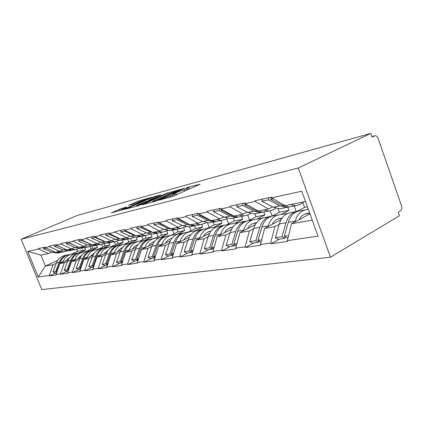 <?xml version="1.0" encoding="UTF-8"?>
<svg xmlns="http://www.w3.org/2000/svg" width="423" height="423" viewBox="0 0 423 423"><rect width="100%" height="100%" fill="white"/><g stroke="black" fill="none" stroke-linecap="round" stroke-linejoin="round"><path stroke-width="0.63" d="M158.313 200.306L172.796 196.394L200.222 184.174L188.113 187.241L185.829 188.198L188.721 187.489C189.218 187.505 188.505 187.949 186.58 188.817L172.499 194.025L174.815 193.649C175.318 193.676 174.562 194.141 172.547 195.045L158.313 200.306M121.813 208.38L111.312 212.896L125.007 209.036L151.846 197.203L137.845 201.248L128.529 205.398L133.52 204.066L147.294 198.799L145.401 199.894L128.217 207.402L121.073 209.93L126.768 207.069L121.813 208.38L122.136 209.205M77.435 215.386L370.828 133.398L298.278 168.005L21.15 239.249L77.435 215.386M142.271 204.468L141.784 204.864L154.347 201.549L156.986 200.576L184.682 188.203L168.909 192.745L142.366 204.711M137.924 205.885L125.927 209.036L152.893 197.129L160.714 194.77L149.488 199.799L148.764 200.222L152.476 199.238L167.963 192.777L137.924 205.885M298.278 168.005L330.49 257.2L41.808 289.602L21.15 239.249M56.248 272.724L49.465 275.896L56.206 274.918L56.016 274.458L59.855 263.55L68.378 259.627M49.465 275.896L49.28 275.442L38.26 277.054L27.744 251.405L38.504 249.047L38.319 248.587L44.896 247.132L45.087 247.598L49.433 246.641L49.242 246.17L56.211 244.631L56.407 245.113L61.012 244.097L60.817 243.616L68.209 241.982L68.404 242.474L73.295 241.401L73.094 240.904L80.946 239.169L81.147 239.677L86.35 238.535L86.144 238.017L94.498 236.171L94.71 236.7L100.251 235.479L100.04 234.95L108.954 232.978L109.166 233.522L115.082 232.222L114.866 231.672L124.394 229.567L124.611 230.128L130.945 228.737L130.718 228.171L140.922 225.914L141.15 226.495L147.944 225.004L147.712 224.412L158.673 221.99L158.905 222.598L166.207 220.991L165.969 220.378L177.771 217.771L178.009 218.4L185.882 216.671L185.639 216.031L198.382 213.218L198.63 213.869L207.148 212.002L206.895 211.336L220.695 208.285L220.954 208.967L230.191 206.937L229.932 206.244L244.933 202.934L245.197 203.643L255.249 201.433L254.984 200.714L271.344 197.097L271.619 197.837L301.789 191.212L318.048 236.14L287.328 240.629L291.558 223.714L309.974 213.827M279.413 239.138L270.921 243.78L287.598 241.364L287.328 240.629M270.921 243.78L270.657 243.066L260.409 244.568L264.666 228.335L281.068 219.706M253.747 243.003L245.372 247.487L260.668 245.266L260.409 244.568M245.372 247.487L245.118 246.805L235.696 248.179L239.957 232.587L255.259 224.676M230.112 246.556L221.864 250.897L235.949 248.851L235.696 248.179M221.864 250.897L221.615 250.242L212.933 251.511L217.184 236.499L231.513 229.218M208.28 249.845L200.169 254.043L213.176 252.156L212.933 251.511M200.169 254.043L199.926 253.414L191.889 254.588L196.124 240.121L209.586 233.374M188.05 252.885L180.076 256.957L192.127 255.206L191.889 254.588M180.076 256.957L179.838 256.349L172.383 257.438L176.587 243.479L189.271 237.208M169.258 255.714L161.417 259.659L172.616 258.035L172.383 257.438M161.417 259.659L161.189 259.077L154.252 260.092L158.424 246.604L170.4 240.75M151.746 258.353L144.047 262.181L154.48 260.668L154.252 260.092M144.047 262.181L143.825 261.615L137.353 262.561L141.483 249.517L152.83 244.029M135.397 260.811L127.831 264.528L137.575 263.117L137.353 262.561M127.831 264.528L127.619 263.984L121.57 264.872L125.657 252.24L136.423 247.085M120.095 263.117L112.666 266.728L121.782 265.406L121.57 264.872M112.666 266.728L112.455 266.204L106.792 267.035L110.826 254.789L121.068 249.93M105.739 265.274L98.443 268.79L106.998 267.553L106.792 267.035M98.443 268.79L98.242 268.282L92.923 269.06L96.909 257.179L106.665 252.589M92.251 267.304L85.086 270.731L93.123 269.562L92.923 269.06M85.086 270.731L84.886 270.234L79.884 270.969L83.823 259.431L93.134 255.085M79.55 269.218L72.513 272.555L80.079 271.455L79.884 270.969M72.513 272.555L72.317 272.074L67.601 272.761L71.492 261.551L80.391 257.422M67.569 271.021L60.658 274.273L67.796 273.237L67.601 272.761M60.658 274.273L60.468 273.808L56.016 274.458M62.958 249.824L59.68 251.299L55.249 252.193L45.087 247.598M86.022 251.5L92.785 248.38L97.48 247.471L90.855 250.532M59.855 263.55L64.328 262.783L67.669 261.24M91.833 245.985L92.785 248.38M96.613 245.287L97.48 247.471M59.68 251.299L49.433 246.641M60.468 273.808L64.328 262.783M74.813 247.397L71.466 248.909L66.776 249.861L56.407 245.113M98.152 249.189L104.994 246.017L109.954 245.054L103.217 248.185M71.492 261.551L76.23 260.737L79.64 259.151M104.09 243.743L104.994 246.017M109.065 242.807L109.954 245.054M71.466 248.909L61.012 244.097M72.317 272.074L76.23 260.737M87.376 244.827L83.966 246.382L78.99 247.386L68.404 242.474M110.99 246.746L117.906 243.516L123.156 242.495L116.309 245.705M83.823 259.431L88.846 258.569L92.33 256.935M117.023 241.29L117.906 243.516M122.247 240.185L123.156 242.495M83.966 246.382L73.295 241.401M84.886 270.234L88.846 258.569M100.727 242.093L97.242 243.69L91.955 244.764L81.147 239.677M124.595 244.15L131.579 240.861L137.152 239.783L130.194 243.072M96.909 257.179L102.25 256.264L105.803 254.583M130.686 238.577L131.579 240.861M136.206 237.372L137.152 239.783M97.242 243.69L86.35 238.535M98.242 268.282L102.25 256.264M114.929 239.191L111.376 240.83L105.745 241.972L94.71 236.7M139.045 241.396L146.094 238.049L152.016 236.901L144.941 240.275M110.826 254.789L116.515 253.811L120.143 252.082M145.147 235.622L146.094 238.049M150.926 234.099L152.016 236.901M111.376 240.83L100.251 235.479M112.455 266.204L116.515 253.811M130.073 236.092L126.445 237.779L120.433 238.995L109.166 233.522M154.39 238.477L161.528 235.061L167.831 233.84L160.375 237.425M125.657 252.24L131.722 251.193L135.429 249.411M160.555 232.555L161.528 235.061M166.762 231.074L167.831 233.84M126.445 237.779L115.082 232.222M127.619 263.984L131.722 251.193M146.252 232.777L142.551 234.516L136.121 235.817L124.611 230.128M170.707 235.384L177.967 231.873L184.687 230.572L176.978 234.316M141.483 249.517L147.971 248.401L151.762 246.561M176.994 229.345L177.967 231.873M183.688 227.96L184.687 230.572M142.551 234.516L130.945 228.737M143.825 261.615L147.971 248.401M163.579 229.234L159.799 231.027L152.909 232.417L141.15 226.495M188.14 232.079L195.511 228.473L202.702 227.082L194.908 230.905M158.424 246.604L165.372 245.409L169.248 243.505M194.517 225.866L195.511 228.473M201.702 224.46L202.702 227.082M159.799 231.027L147.944 225.004M161.189 259.077L165.372 245.409M182.181 225.427L178.326 227.273L170.918 228.774L158.905 222.598M206.799 228.542L214.281 224.835L221.985 223.344L214.123 227.251M176.587 243.479L184.058 242.199L188.013 240.227M213.234 222.064L214.281 224.835M220.922 220.536L221.985 223.344M178.326 227.273L166.207 220.991M179.838 256.349L184.058 242.199M202.205 221.324L198.265 223.238L190.287 224.851L178.009 218.4M226.818 224.74L234.411 220.938L242.68 219.336L234.765 223.323M196.124 240.121L204.166 238.741L208.211 236.7M233.332 218.062L234.411 220.938M241.596 216.417L242.68 219.336M198.265 223.238L185.882 216.671M199.926 253.414L204.166 238.741M223.815 216.904L219.796 218.876L211.177 220.621L198.63 213.869M248.354 220.658L256.047 216.745L264.957 215.016L256.994 219.088M217.184 236.499L225.871 235.008L230.012 232.893M254.942 213.758L256.047 216.745M263.836 211.986L264.957 215.016M219.796 218.876L207.148 212.002M221.615 250.242L225.871 235.008M247.206 212.113L243.109 214.154L233.766 216.047L220.954 208.967M271.508 216.285L279.37 212.224L288.994 210.358L281.004 214.514M239.957 232.587L249.374 230.963L253.604 228.769M278.091 208.735L279.37 212.224M287.883 207.312L288.994 210.358M243.109 214.154L230.191 206.937M245.118 246.805L249.374 230.963M272.618 206.91L268.441 209.025L258.279 211.082L245.197 203.643M296.713 211.479L304.586 207.339L307.426 206.789M264.666 228.335L274.902 226.575L279.222 224.285M307.019 209.554L308.203 208.925M302.873 202.601L304.586 207.339M268.441 209.025L255.249 201.433M270.657 243.066L274.902 226.575M370.828 133.398L372.092 137.041L375.058 135.704C376.37 135.661 377.39 136.55 378.114 138.363L401.533 205.911C402.146 208.137 401.824 209.755 400.565 210.765L398.207 212.166L399.439 215.725L330.49 257.2M305.522 201.517L284.97 205.678L271.619 197.837M291.558 223.714L312.264 220.15M51.759 252.113L48.545 253.551L40.888 255.101L45.356 266.046L53.087 264.719L56.359 263.212M76.737 249.327L77.546 251.336L71.106 254.276M57.835 260.341L45.356 266.046L38.26 277.054M79.159 252.753L85.673 249.76L77.546 251.336M84.854 247.709L85.673 249.76M48.545 253.551L38.504 249.047M40.888 255.101L27.744 251.405M49.28 275.442L53.087 264.719M175.778 195.061L175.397 195.167M155.304 200.909L181.303 189.467L171.262 192.983L155.162 200.09C153.121 201.004 152.328 201.475 152.793 201.512L155.304 200.909L155.415 201.2M138.316 204.7L136.291 205.885L143.741 203.257L150.694 200.09L144.502 201.988L138.316 204.7M303.598 201.908L300.314 204.383L295.703 205.641L290.167 204.626M309.721 213.129L305.369 213.853M309.736 213.16L305.157 213.927M309.773 213.271L304.666 214.117M309.678 213.012L306.77 213.499C303.529 214.101 300.97 216.158 299.093 219.669M308.351 209.337L306.099 209.702C300.843 210.765 297.184 214.588 295.127 221.187L294.921 221.906M298.078 211.257L296.925 211.442C291.69 212.499 288.047 216.28 285.985 222.784L282.014 236.674L275.347 237.7L278.054 239.344L284.737 238.334L282.014 236.674M295.127 221.187L288.264 222.387C290.326 215.857 293.974 212.066 299.214 211.008L305.522 209.813M288.264 222.387L284.298 236.32L288.571 235.664M288.026 237.842L287.027 237.99L284.298 236.32M271.217 197.123L270.709 199.333L273.226 198.784M292.018 206.376L288.867 207.006L282.046 205.388L270.709 199.333M296.354 211.553L290.236 212.711C285.017 213.763 281.38 217.507 279.317 223.952L275.347 237.7M283.077 208.158L279.941 208.782L273.163 207.196L261.9 201.248L262.408 199.069M268.97 197.62L268.462 199.825L261.9 201.248M289.734 206.831L286.588 207.455L279.777 205.848L268.462 199.825M285.16 236.848L284.737 238.334M275.696 208.248L273.422 209.75L268.875 210.987L263.434 210.041M282.019 218.189L278.392 218.791M281.993 218.226L278.191 218.86M281.914 218.342L277.721 219.04M282.104 218.067L279.73 218.464C276.536 219.056 274.004 221.039 272.137 224.407M287.772 213.414L279.085 214.826C273.903 215.873 270.281 219.558 268.219 225.893L268.018 226.575M271.677 216.259L270.657 216.428C265.496 217.464 261.89 221.107 259.828 227.363L255.846 240.698L249.723 241.639L252.378 243.204L258.516 242.284L255.846 240.698M268.219 225.893L261.922 226.998C263.984 220.721 267.6 217.068 272.761 216.026L278.519 214.932M261.922 226.998L257.945 240.375L261.657 239.804M261.113 241.893L260.616 241.967L257.945 240.375M245.139 203.484L244.78 204.975L246.773 204.542M265.697 211.616L262.593 212.235L255.894 210.717L244.78 204.975M294.218 205.938L296.269 211.569M270.096 216.534L264.502 217.591C259.362 218.628 255.762 222.239 253.705 228.431L249.723 241.639M257.485 213.255L254.392 213.869L247.735 212.383L236.695 206.736L237.203 204.642M243.225 203.31L242.717 205.425L236.695 206.736M263.603 212.034L260.505 212.653L253.811 211.14L242.717 205.425M258.913 240.951L258.516 242.284M250.612 213.483L248.687 214.688L244.208 215.899L238.863 215.016M256.407 222.868L253.573 223.344M256.38 222.905L253.382 223.407M256.306 223.006L252.933 223.571M256.486 222.762L254.852 223.032C251.711 223.619 249.21 225.528 247.36 228.764M262.154 218.247L254.234 219.542C249.131 220.568 245.546 224.127 243.489 230.218L243.294 230.863M247.37 220.864L246.461 221.018C241.385 222.038 237.816 225.554 235.759 231.571L231.788 244.399L226.141 245.266L228.743 246.762L234.4 245.911L231.788 244.399M243.489 230.218L237.689 231.233C239.746 225.2 243.32 221.668 248.407 220.647L253.678 219.648M237.689 231.233L233.718 244.103L236.949 243.606M236.399 245.61L233.718 244.103M221.213 209.11L220.954 210.157L222.498 209.824M241.48 216.439L238.424 217.052L231.841 215.624L220.954 210.157M270.144 210.844L272.042 216.01M245.911 221.118L240.782 222.091C235.722 223.111 232.164 226.601 230.112 232.56L226.141 245.266M233.898 217.951L230.863 218.554L224.322 217.158L213.504 211.78L214.017 209.766M219.563 208.539L219.056 210.569L213.504 211.78M239.545 216.825L236.494 217.433L229.927 216.016L219.056 210.569M234.77 244.711L234.4 245.911M227.479 218.284L225.861 219.246L221.451 220.431L216.206 219.6M232.809 227.183L230.667 227.542M232.782 227.214L230.482 227.6M232.713 227.31L230.054 227.754M232.883 227.082L231.883 227.251C228.795 227.823 226.337 229.668 224.502 232.782M238.54 222.704L231.296 223.894C226.273 224.904 222.736 228.341 220.684 234.21L220.494 234.818M224.914 225.121L224.105 225.258C219.109 226.263 215.587 229.663 213.541 235.458L209.586 247.815L204.367 248.613L206.916 250.046L212.145 249.263L209.586 247.815M220.684 234.21L215.328 235.146C217.374 229.329 220.901 225.919 225.903 224.914L230.746 223.994M215.328 235.146L211.368 247.54L214.181 247.106M213.684 248.851L211.368 247.54M199.185 214.165L198.984 214.937L200.142 214.683M219.114 220.896L216.105 221.493L209.649 220.145L198.984 214.937M247.725 215.122L249.554 220.045M223.561 225.359L218.844 226.252C213.869 227.251 210.358 230.625 208.317 236.372L204.367 248.613M212.097 222.292L209.11 222.884L202.696 221.567L192.1 216.433L192.613 214.493M197.742 213.361L197.229 215.318L192.1 216.433M217.327 221.25L214.324 221.848L207.878 220.51L197.229 215.318M212.494 248.174L212.145 249.263M206.08 222.694L204.732 223.466L200.396 224.624L195.252 223.846M210.998 231.17L209.454 231.429M210.977 231.201L209.274 231.487M210.913 231.286L208.867 231.63M211.066 231.08L210.617 231.154C207.587 231.719 205.16 233.501 203.347 236.505M216.703 226.828L210.057 227.923C205.113 228.912 201.623 232.238 199.587 237.9L199.402 238.477M204.108 229.065L203.384 229.187C198.472 230.175 194.998 233.464 192.967 239.058L189.039 250.971L184.201 251.717L186.691 253.091L191.545 252.362L189.039 250.971M199.587 237.9L194.622 238.768C196.653 233.158 200.132 229.858 205.055 228.869L209.517 228.023M194.622 238.768L190.688 250.717L193.131 250.342M192.698 251.833L190.688 250.717M178.807 218.818L178.665 219.357L179.489 219.177M190.176 224.793L178.665 219.357M198.398 225.02L195.442 225.607L190.318 224.846M226.754 218.76L228.658 223.82M202.844 229.287L198.498 230.112C193.607 231.095 190.149 234.358 188.124 239.904L184.201 251.717M191.889 226.316L188.954 226.902L182.657 225.649L172.288 220.743L172.79 218.871M177.549 217.824L177.041 219.711L172.288 220.743M196.737 225.348L193.787 225.935L187.468 224.671L177.041 219.711M191.868 251.373L191.545 252.362M186.231 226.77L180.859 228.51L175.809 227.78M190.784 234.871L189.758 235.04M190.762 234.897L189.589 235.093M190.699 234.977L189.192 235.23M196.446 230.651L190.329 231.661C185.47 232.639 182.033 235.86 180.018 241.322L179.833 241.877M184.772 232.735L184.121 232.84C179.294 233.808 175.873 236.996 173.864 242.4L169.961 253.906L165.467 254.598L167.905 255.92L172.42 255.238L169.961 253.906M180.018 241.322L175.402 242.13C177.417 236.711 180.838 233.517 185.676 232.544L189.8 231.762M175.402 242.13L171.5 253.673L173.62 253.345M173.234 254.614L171.5 253.673M190.599 234.834L190.847 234.786C187.881 235.347 185.501 237.065 183.714 239.957M159.91 223.111L159.815 223.46L160.354 223.339M168.026 227.283L159.815 223.46M179.156 228.854L176.254 229.43L171.225 228.711M207.487 222.879L209.184 227.357M183.598 232.941L179.579 233.702C174.768 234.67 171.363 237.832 169.353 243.188L165.467 254.598M173.097 230.059L170.215 230.63L164.045 229.446L153.887 224.745L154.39 222.937M158.747 222.186L158.302 223.788L153.887 224.745M177.612 229.16L174.715 229.737L168.513 228.536L158.302 223.788M172.721 254.334L172.42 255.238M167.767 230.551L162.681 232.132L157.726 231.444M171.992 238.308L171.415 238.403M171.976 238.334L171.257 238.456M171.918 238.408L170.876 238.583M177.612 234.21L171.965 235.146C167.191 236.103 163.807 239.228 161.808 244.51L161.628 245.039M166.762 236.15L166.176 236.246C161.433 237.197 158.065 240.285 156.071 245.514L152.211 256.639L148.018 257.284L150.408 258.553L154.617 257.919L152.211 256.639M161.808 244.51L157.509 245.261C159.503 240.021 162.871 236.922 167.624 235.971L171.442 235.246M157.509 245.261L153.644 256.417L155.479 256.137M155.141 257.216L153.644 256.417M172.045 238.244C169.311 238.884 167.111 240.528 165.446 243.172M146.675 229.277L142.281 227.273M161.232 232.423L158.387 232.988L153.454 232.312M189.509 226.791L190.995 230.683M165.657 236.341L161.935 237.049C157.208 237.996 153.856 241.062 151.868 246.249L148.018 257.284M156.246 233.3L152.751 234.109L146.702 232.983L136.756 228.473L137.253 226.723M141.176 226.511L140.875 227.579L136.756 228.473M159.799 232.708L156.949 233.274L150.868 232.132L140.875 227.579M154.903 257.089L154.617 257.919M150.546 234.062L145.718 235.511L140.859 234.86M154.464 241.538L154.146 241.591M154.411 241.602L153.782 241.713M160.047 237.53L154.823 238.398C150.133 239.339 146.802 242.363 144.825 247.481L144.65 247.989M149.938 239.339L149.414 239.423C144.751 240.359 141.435 243.357 139.468 248.417L135.646 259.188L131.727 259.791L134.07 261.012L138.004 260.42L135.646 259.188M144.825 247.481L140.811 248.185C142.778 243.109 146.099 240.105 150.768 239.169L154.31 238.498M140.811 248.185L136.983 258.982L138.564 258.739M138.273 259.659L136.983 258.982M154.506 241.485C151.984 242.183 149.954 243.748 148.404 246.17M126.995 231.307L125.927 230.831M145.094 235.537L141.705 236.309L136.872 235.669M172.568 230.165L173.969 233.808M148.901 239.524L145.443 240.179C140.801 241.11 137.501 244.082 135.54 249.105L131.727 259.791M139.775 236.605L136.444 237.356L130.511 236.283L120.772 231.952L121.264 230.26M124.864 230.255L124.616 231.117L120.772 231.952M143.159 236.018L140.367 236.579L134.403 235.489L124.616 231.117M138.273 259.653L138.004 260.42M134.445 237.335L129.861 238.667L125.097 238.054M138.057 244.594L137.787 244.637M143.635 240.634L138.786 241.438C134.181 242.363 130.903 245.303 128.952 250.257L128.777 250.744M134.191 242.321L133.716 242.4C129.142 243.32 125.88 246.228 123.934 251.135L120.158 261.567L116.489 262.133L118.778 263.312L122.242 262.794M128.952 250.257L125.192 250.913C127.138 245.996 130.4 243.082 134.985 242.162L138.284 241.533M125.192 250.913L121.412 261.377L122.765 261.165M122.517 261.948L121.412 261.377M138.104 244.536C135.788 245.271 133.911 246.752 132.468 248.978M129.343 238.694L126.102 239.418L121.364 238.81M156.674 233.327L158.001 236.748M133.219 242.495L129.998 243.109C125.441 244.018 122.194 246.91 120.254 251.78L116.489 262.133M124.362 239.693L121.168 240.396L115.352 239.376L105.813 235.204L106.305 233.565M109.615 233.739L109.414 234.421L105.813 235.204M127.593 239.122L124.848 239.667L119.006 238.63L109.414 234.421M122.284 262.667L120.158 261.567M119.365 240.396L114.998 241.628L110.329 241.041M128.259 243.542L123.754 244.293C119.228 245.197 116.002 248.052 114.078 252.859L113.903 253.329M119.423 245.123L118.995 245.197C114.496 246.096 111.291 248.925 109.372 253.684L105.639 263.804L102.197 264.333L104.439 265.47L107.453 265.015M114.078 252.859L110.551 253.477C112.47 248.708 115.685 245.869 120.185 244.97L123.257 244.383M110.551 253.477L106.813 263.619L107.971 263.444M107.754 264.1L106.813 263.619M122.733 247.402L119.836 249.02L117.536 251.606M114.575 241.655L111.476 242.331L106.823 241.75M141.763 236.388L142.99 239.524M118.503 245.287L115.5 245.858C111.022 246.752 107.828 249.565 105.914 254.286L102.197 264.333M109.901 242.585L106.845 243.251L101.139 242.273L91.796 238.255L92.277 236.663M95.334 236.996L95.175 237.52L91.796 238.255M112.989 242.03L110.297 242.564L104.566 241.575L95.175 237.52M107.537 264.766L105.639 263.804M105.211 243.262L101.044 244.404L96.465 243.849M113.824 246.271L109.631 246.969C105.19 247.862 102.017 250.638 100.114 255.302L99.944 255.751M105.539 247.756L105.153 247.82C100.737 248.703 97.581 251.458 95.688 256.079L92.003 265.898L88.767 266.4L90.966 267.5L93.578 267.103M100.114 255.302L96.798 255.883C98.691 251.251 101.853 248.491 106.273 247.608L109.145 247.064M96.798 255.883L93.108 265.729L94.091 265.581M93.906 266.13L93.108 265.729M108.299 250.109L103.508 254.075M100.7 244.425L97.729 245.065L93.171 244.515M127.656 239.106L128.851 242.146M104.671 247.91L101.864 248.444C97.47 249.321 94.329 252.055 92.436 256.645L88.767 266.4M96.307 245.308L93.372 245.932L87.783 244.996L78.625 241.121L79.101 239.577M81.919 240.042L81.803 240.428L78.625 241.121M91.405 244.505L81.803 240.428M99.268 244.758L96.624 245.287L92.071 244.737M93.695 266.749L92.003 265.898M91.897 245.953L87.915 247.021L83.421 246.487M100.256 248.835L96.333 249.491C91.976 250.363 88.856 253.07 86.979 257.602L86.81 258.035M92.468 250.236L92.119 250.294C87.783 251.162 84.679 253.837 82.813 258.331L79.175 267.875L76.124 268.341L78.281 269.409L80.534 269.07M86.979 257.602L83.854 258.146C85.726 253.647 88.83 250.961 93.176 250.093L95.857 249.581M83.854 258.146L80.211 267.711L81.036 267.585M80.883 268.045L80.211 267.711M94.726 252.663L90.316 256.396M87.651 247.037L84.796 247.64L80.322 247.117M114.374 241.75L115.516 244.631M91.643 250.384L89.015 250.881C84.7 251.743 81.613 254.408 79.746 258.865L76.124 268.341M83.505 247.867L80.687 248.46L75.204 247.561L66.231 243.817L66.702 242.316M69.309 242.892L66.231 243.817M76.108 246.049L69.224 243.167M86.345 247.333L83.749 247.852L79.286 247.328M80.682 268.621L79.175 267.875M79.35 248.486L75.543 249.485L71.133 248.978M87.466 251.257L83.802 251.87C79.519 252.727 76.452 255.36 74.601 259.764L74.437 260.187M80.137 252.573L79.82 252.626C75.564 253.477 72.513 256.089 70.667 260.452L67.077 269.731L64.201 270.175L66.316 271.206L68.246 270.921M74.601 259.764L71.651 260.282C73.496 255.904 76.552 253.287 80.819 252.436L83.336 251.96M71.651 260.282L68.061 269.583L68.743 269.477M68.611 269.853L68.061 269.583M81.925 255.085L77.88 258.59M75.342 249.501L72.597 250.072L68.209 249.57M101.853 244.314L102.911 246.984M79.355 252.716L76.891 253.181C72.65 254.027 69.615 256.624 67.775 260.959L64.201 270.175M71.434 250.279L68.722 250.844L63.339 249.982L54.546 246.36L55.011 244.896M57.422 245.578L54.546 246.36M61.668 247.524L57.369 245.747M74.162 249.76L71.614 250.268L67.231 249.771M68.426 270.392L67.077 269.731M75.4 253.541L71.963 254.117C67.754 254.958 64.74 257.522 62.916 261.811L62.757 262.218M68.489 254.783L68.198 254.831C64.016 255.666 61.018 258.21 59.199 262.461L55.662 271.492L52.938 271.91L55.011 272.909L56.65 272.666M62.916 261.811L60.129 262.297C61.948 258.035 64.952 255.487 69.145 254.651L71.503 254.202M60.129 262.297L56.587 271.349L57.142 271.259M57.036 271.566L56.587 271.349M69.848 257.374L66.141 260.658M67.511 250.876L63.862 251.812L59.537 251.325M63.72 251.822L61.076 252.367L56.772 251.886M89.967 246.667L90.982 249.21M67.743 254.916L65.428 255.355C61.266 256.19 58.279 258.717 56.465 262.937L52.938 271.91M60.024 252.563L57.412 253.097L52.129 252.267L43.511 248.761L43.971 247.339M46.202 248.1L43.511 248.761M48.169 248.994L46.176 248.179M62.652 252.055L60.145 252.552L55.847 252.071M56.856 272.068L55.662 271.492M374.561 135.852L371.933 136.576M161.84 199.571L161.702 199.217M170.686 197.208L170.247 196.066M173.028 196.288L172.547 195.045M174.472 193.697L174.339 193.343M176.571 194.712L175.889 192.925M184.814 191.037L184.343 189.805M187.051 190.043L186.58 188.817M188.235 187.569L188.113 187.241M160.306 199.973L160.169 199.624M169.327 193.834L168.909 192.745M171.775 192.761L171.415 191.82M153.866 201.676L153.729 201.327M153.279 198.138L152.893 197.129M155.643 197.102L155.31 196.235M149.166 200.481L149.039 200.169M152.618 199.603L152.476 199.238M138.21 202.178L137.845 201.248M140.494 201.184L140.182 200.386M119.984 210.622L119.445 209.253M306.77 213.499L306.474 213.552M283.844 205.018L282.046 205.388M279.777 205.848L273.163 207.196M285.985 222.784L279.317 223.952M279.73 218.464L279.439 218.517M257.173 210.458L255.894 210.717M253.811 211.14L247.735 212.383M259.828 227.363L253.705 228.431M254.852 223.032L254.561 223.085M232.687 215.45L231.841 215.624M229.927 216.016L224.322 217.158M235.759 231.571L230.112 232.56M231.883 227.251L231.603 227.304M210.115 220.05L209.649 220.145M207.878 220.51L202.696 221.567M213.541 235.458L208.317 236.372M210.617 231.154L210.342 231.207M187.468 224.671L182.657 225.649M192.967 239.058L188.124 239.904M168.513 228.536L164.045 229.446M173.864 242.4L169.353 243.188M150.868 232.132L146.702 232.983M156.071 245.514L151.868 246.249M134.403 235.489L130.511 236.283M139.468 248.417L135.54 249.105M119.006 238.63L115.352 239.376M123.934 251.135L120.254 251.78M104.566 241.575L101.139 242.273M109.372 253.684L105.914 254.286M91.003 244.341L87.783 244.996M95.688 256.079L92.436 256.645M78.096 246.974L75.204 247.561M82.813 258.331L79.746 258.865M65.898 249.459L63.339 249.982M70.667 260.452L67.775 260.959M54.387 251.807L52.129 252.267M59.199 262.461L56.465 262.937M374.641 135.82L371.928 136.56M175.418 195.225L174.889 193.84M189.308 189.033L188.795 187.675M152.952 201.919L152.793 201.512M148.896 200.555L148.764 200.222M136.444 206.276L136.291 205.885M121.216 210.294L121.073 209.93M147.458 199.222L147.336 198.916M295.703 205.641L288.867 207.006M286.588 207.455L279.941 208.782M268.875 210.987L262.593 212.235M260.505 212.653L254.392 213.869M244.208 215.899L238.424 217.052M236.494 217.433L230.863 218.554M221.451 220.431L216.105 221.493M214.324 221.848L209.11 222.884M200.396 224.624L195.442 225.607M193.787 225.935L188.954 226.902M180.859 228.51L176.254 229.43M174.715 229.737L170.215 230.63M162.681 232.132L158.387 232.988M156.949 233.274L152.751 234.109M145.718 235.511L141.705 236.309M140.367 236.579L136.444 237.356M129.861 238.667L126.102 239.418M124.848 239.667L121.168 240.396M114.998 241.628L111.476 242.331M110.297 242.564L106.845 243.251M101.044 244.404L97.729 245.065M96.624 245.287L93.372 245.932M87.915 247.021L84.796 247.64M83.749 247.852L80.687 248.46M75.543 249.485L72.597 250.072M71.614 250.268L68.722 250.844M63.862 251.812L61.076 252.367M60.145 252.552L57.412 253.097"/></g></svg>
